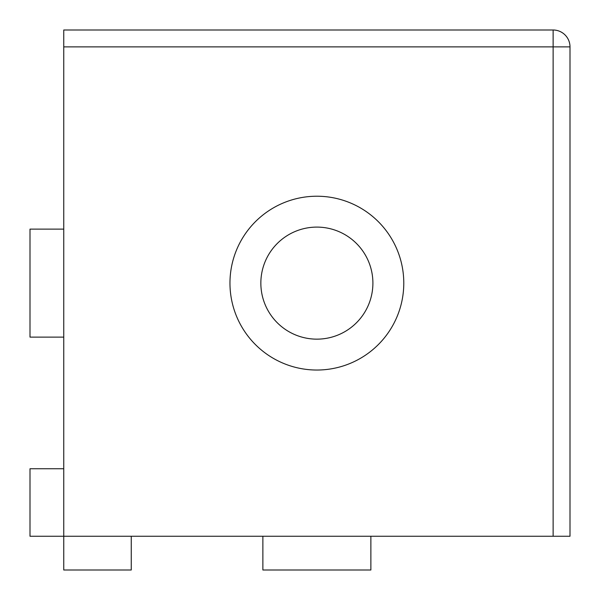 <?xml version="1.0" encoding="UTF-8"?>
<svg xmlns="http://www.w3.org/2000/svg" width="600" height="600" viewBox="0 0 600 600"><rect width="100%" height="100%" fill="white"/><g stroke="black" fill="none" stroke-linecap="round" stroke-linejoin="round"><path stroke-width="0.9" d="M63.75 46.875L63.75 30L553.125 30A16.875 16.875 0 0 1 570 46.875L570 536.25L553.125 536.25L553.125 46.875L63.75 46.875L63.75 570L131.25 570L131.25 536.25M63.75 468.75L30 468.75L30 536.25L553.125 536.25M403.785 283.125A86.91 86.91 0 0 0 316.875 196.222A86.91 86.91 0 0 0 229.965 283.125A86.91 86.91 0 0 0 316.875 370.035A86.91 86.91 0 0 0 403.785 283.125M262.875 536.25L262.875 570L370.875 570L370.875 536.25M570 196.222L570 370.035M63.75 337.125L30 337.125L30 229.125L63.75 229.125M229.965 30L403.785 30M372.9 283.125A56.025 56.025 0 0 1 316.875 339.15A56.025 56.025 0 0 1 260.85 283.125A56.025 56.025 0 0 1 316.875 227.1A56.025 56.025 0 0 1 372.9 283.125M553.125 30L553.125 46.875L570 46.875"/></g></svg>
